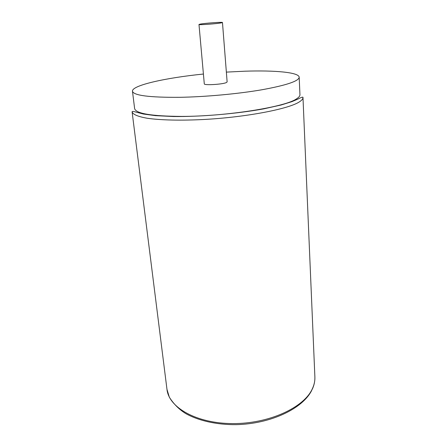 <?xml version="1.0" encoding="UTF-8"?>
<svg xmlns="http://www.w3.org/2000/svg" width="447" height="447" viewBox="0 0 447 447"><rect width="100%" height="100%" fill="white"/><g stroke="black" fill="none" stroke-linecap="round" stroke-linejoin="round"><path stroke-width="0.67" d="M203.413 74.04C165.736 77.828 131.714 85.338 132.468 91.233L134.625 108.587C135.815 113.577 151.438 116.181 181.493 116.404C226.176 116.46 285.409 106.962 296.506 98.854C298.87 97.373 300.015 95.993 299.948 94.703L299.183 77.23C298.987 72.325 274.855 70.196 244.883 71.202L226.361 72.112M132.468 91.233C133.569 95.479 149.259 97.507 179.543 97.317C205.603 96.882 238.391 93.853 262.249 89.707C286.6 85.232 298.914 81.069 299.183 77.23M198.982 24.479L204.29 83.846C203.771 85.494 222.343 84.444 226.294 82.594L227.132 81.93L222.466 22.506C222.924 21.858 204.486 23.21 200.016 24.149L198.982 24.479C198.351 25.149 217.432 23.741 221.578 22.808L222.466 22.506M302.977 97.463C303.2 97.133 302.569 96.546 297.797 99.145L291.824 101.676L281.208 104.978L263.797 108.856C236.837 113.784 200.971 116.829 173.38 116.522L155.562 115.661L143.392 114.03L133.988 111.554C132.748 111.337 132.122 111.42 132.1 111.811C132.837 114.438 137.827 116.578 147.08 118.226C160.367 120.204 181.331 120.701 205.005 119.427C247.375 117.036 289.148 108.833 299.518 101.787C301.887 100.251 303.038 98.809 302.977 97.463L314.884 376.966C315.057 380.922 314.18 384.934 312.252 388.985C303.798 407.647 268.815 423.857 232.58 423.594C196.322 423.471 168.748 407.401 166.977 389.387L169.346 397.227C173.743 404.105 179.236 409.569 185.818 413.62C198.563 420.728 216.577 424.812 235.982 424.65C270.575 423.974 302.736 408.692 311.76 390.287M314.884 376.966C315.018 381.168 314.14 385.286 312.241 389.309M132.1 111.811L166.977 389.387"/></g></svg>
